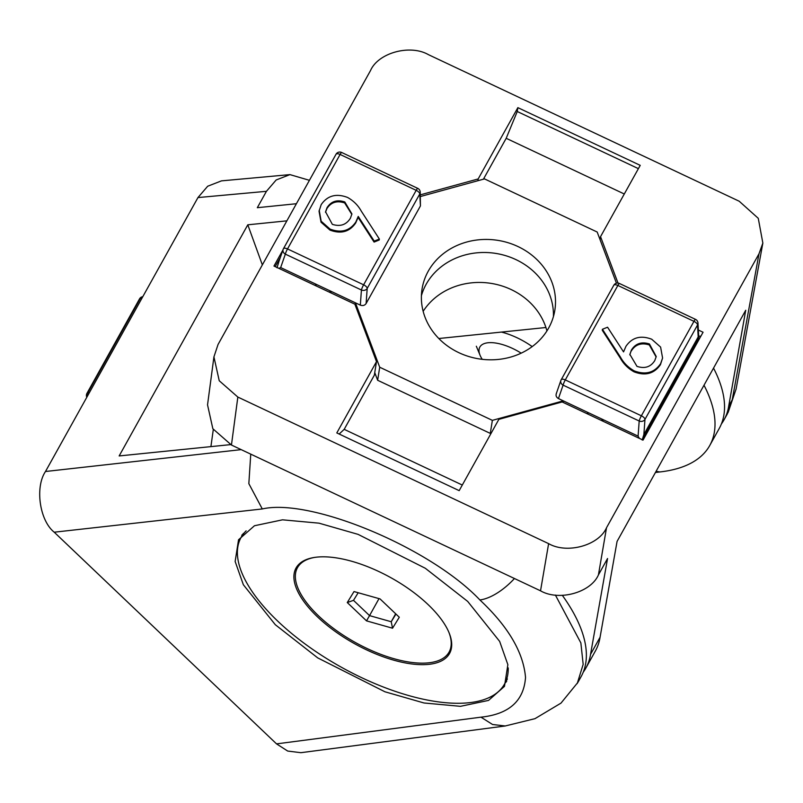 <?xml version="1.0" encoding="UTF-8"?>
<svg xmlns="http://www.w3.org/2000/svg" width="803" height="803" viewBox="0 0 803 803"><rect width="100%" height="100%" fill="white"/><g stroke="black" fill="none" stroke-linecap="round" stroke-linejoin="round"><path stroke-width="1.2" d="M142.111 297.893L140.354 298.375A4.336 3.353 -105.2 0 1 142.181 296.809A4.336 4.336 0 0 0 139.531 298.877L86.955 393.34A4.336 4.336 0 0 0 86.804 397.264M139.531 298.877A4.336 1.857 -150.9 0 1 140.354 298.375L87.788 392.828A4.336 3.613 84.1 0 0 87.256 396.451M450.754 650.771A87.838 37.671 29.1 0 1 448.516 653.03M316.533 557.162A87.838 37.671 29.1 0 1 411.016 590.476A87.838 37.671 29.1 0 1 449.56 653.461A87.838 37.671 29.1 0 1 429.083 664.322A87.838 37.671 29.1 0 1 334.59 631.007A87.838 37.671 29.1 0 1 296.046 568.022A87.838 37.671 29.1 0 1 316.533 557.162M246.13 530.863A150.743 64.641 -150.9 0 0 241.091 537.428A150.743 64.641 -150.9 0 0 277.878 621.271A150.743 64.641 -150.9 0 0 410.203 695.98A150.743 64.641 -150.9 0 0 504.515 684.056A150.743 64.641 -150.9 0 0 508.209 667.875M296.969 568.675A87.838 37.671 29.1 0 1 297.712 565.583M316.282 285.998A10.841 9.676 -171 0 1 315.639 284.051L280.669 267.56L278.942 268.383M315.398 285.577L315.639 284.051L331.177 291.379A10.841 9.676 -171 0 1 329.089 292.041M587.334 413.836L587.575 412.31A10.841 9.676 9 0 0 588.218 414.258M517.985 246.551A67.241 60.004 9 0 0 422.037 289.1A67.241 60.004 9 0 0 458.904 352.698A67.241 60.004 9 0 0 554.853 310.149A67.241 60.004 9 0 0 517.985 246.551M515.917 259.6A67.241 60.004 9 0 0 421.404 295.695A67.241 60.004 9 0 1 426.162 284.272A67.241 60.004 9 0 1 502.527 254.802A67.241 60.004 9 0 1 553.418 316.613A67.241 60.004 9 0 0 515.917 259.6M662.585 358.038L660.457 364.652C654.174 373.736 645.371 376.135 634.049 371.839C628.066 368.457 623.489 363.889 620.317 358.118L602.26 330.244L602.421 329.28L607.56 327.222L623.55 351.895L625.949 346.314C632.071 337.421 640.653 335.052 651.695 339.217L660.608 347.087L662.585 358.038L660.608 363.689C654.325 372.773 645.522 375.162 634.209 370.876C628.217 367.493 623.64 362.916 620.478 357.154L602.421 329.28M379.367 239.043L379.217 240.017L374.078 242.074L358.088 217.392L355.689 222.983C349.566 231.876 340.984 234.235 329.943 230.08L321.029 222.21L319.052 211.259L321.18 204.645C327.463 195.561 336.266 193.162 347.579 197.448C353.571 200.83 358.148 205.407 361.31 211.179L379.367 239.043L374.228 241.101L358.238 216.429L355.839 222.009C349.717 230.913 341.134 233.271 330.093 229.106L321.18 221.237L319.203 210.286M587.575 412.31L638.094 436.129L639.188 421.013L563.104 385.129L558.436 398.559L587.575 412.31M601.025 420.29A10.841 9.676 9 0 0 603.113 419.638L602.872 421.163M420.461 196.514L484.52 178.898L597.181 232.027L616.443 283.198M420.431 205.939L419.778 193.965A4.336 3.945 -3.1 0 0 420.22 192.037L420.431 205.939L366.108 303.544C364.713 305.481 362.785 306.013 360.326 305.13L331.177 291.379L330.936 292.914M491.175 433.158L490.292 433.399L377.641 380.271L379.709 367.222L355.458 302.831L355.137 304.899M379.709 367.222L492.359 420.36L563.294 400.858L563.054 402.383M558.436 398.559C556.218 397.244 555.556 395.498 556.459 393.319M642.31 439.763L698.801 338.264L698.188 336.939L643.865 434.543L642.179 439.984M377.641 380.271L374.75 372.612M639.339 438.358L638.094 436.129M490.292 433.399L492.359 420.36M277.015 267.76L278.691 262.32M698.801 338.224L697.978 323.047A4.336 4.336 0 0 0 695.498 319.353A4.336 0.612 115.3 0 0 693.953 321.351L617.868 285.456L565.292 379.919L641.376 415.803L693.953 321.351A4.336 1.857 -150.9 0 1 697.546 324.974A4.336 3.945 -3.1 0 0 697.978 323.047M561.126 379.889A4.336 3.764 19.2 0 0 560.885 380.421L560.885 380.421A4.336 3.764 19.2 0 0 563.104 385.129A4.336 0.612 115.3 0 1 565.292 379.919A4.336 1.857 -150.9 0 0 561.197 379.739A4.336 1.857 -150.9 0 0 561.126 379.889M698.188 336.939L697.546 324.974L644.97 419.427A4.336 3.684 -175.8 0 1 639.188 421.013A4.336 0.612 115.3 0 1 641.376 415.803A4.336 1.857 -150.9 0 1 644.97 419.427L643.865 434.543M360.326 305.13L361.43 290.013A4.336 3.684 4.2 0 0 367.202 288.428L366.108 303.544M283.519 248.609L335.945 154.427A4.336 1.857 29.1 0 1 336.005 154.276L283.429 248.739A4.336 1.857 29.1 0 0 283.369 248.89A4.336 3.764 19.2 0 0 283.128 249.422L283.128 249.422A4.336 3.764 19.2 0 0 285.346 254.129L280.669 267.56M350.399 218.225L351.925 213.939L344.808 201.965C337.039 199.395 331.107 201.312 327.022 207.706L325.556 211.801L332.342 224.348C340.281 226.868 346.304 224.82 350.399 218.225M330.093 229.106L329.943 230.08M355.839 222.009L355.689 222.983M358.238 216.429L358.088 217.392M374.228 241.101L374.078 242.074M351.834 214.431L344.658 202.928C336.889 200.369 330.956 202.276 326.871 208.67L325.496 212.293M344.808 201.965L344.658 202.928M327.022 207.706L326.871 208.67M631.389 350.098L629.863 354.394L636.98 366.369C644.749 368.928 650.681 367.011 654.766 360.617L656.232 356.522L649.446 343.975C641.507 341.466 635.484 343.503 631.389 350.098L629.803 354.856M634.209 370.876L634.049 371.839M660.608 363.689L660.457 364.652M649.446 343.975L649.286 344.939C641.346 342.429 635.334 344.477 631.228 351.072M656.141 357.004L649.286 344.939M724.055 419.808L727.478 413.655L732.236 399.804L728.712 406.117A214.06 91.803 29.1 0 1 724.055 419.808A214.06 91.803 29.1 0 1 721.405 423.944M758.996 253.788L762.85 243.078L736.08 389.134L732.236 399.794L758.996 253.788L606.526 527.722L598.436 574.898L607.55 558.517L590.546 654.365A214.06 91.803 29.1 0 1 585.879 668.056A214.06 91.803 29.1 0 1 583.239 672.191M585.879 668.056L595.414 650.932A214.06 91.803 -150.9 0 0 600.072 637.241L617.075 541.403L745.726 310.269L728.712 406.117M598.436 574.898C590.747 592.654 558.898 601.407 540.529 590.817L548.62 543.641L237.839 397.063L231.445 445.033L212.845 428.732L207.535 404.853L213.929 356.873L219.239 380.752L237.839 397.063M540.529 590.817L231.445 445.033M213.929 356.873L218.045 344.497L370.514 70.564C378.203 52.807 410.052 44.055 428.421 54.654L739.202 201.232L758.273 218.326L762.85 243.078M210.908 446.619L213.307 429.454M548.62 543.641C566.988 554.231 598.837 545.478 606.526 527.722M618.019 283.078L600.544 236.654L640.232 165.358L517.865 107.642L478.176 178.949L420.37 194.838M282.957 249.914L273.974 266.044L354.876 304.196L376.497 361.631L336.808 432.927L459.175 490.643L498.864 419.347L562.14 401.952L643.032 440.104L703.067 332.241L698.359 330.023M423.151 311.323A67.241 60.004 -171 0 1 491.024 283.369A67.241 60.004 -171 0 1 546.923 330.936M376.497 361.631L374.349 375.162L344.196 429.344L462.297 485.042M624.292 193.995L506.191 138.297L483.416 179.199M506.191 138.297L517.252 111.507L517.865 107.642M477.895 180.715L478.176 178.949M517.252 111.507L638.405 168.65M275.198 266.616L280.388 257.291M698.69 336.196L700.889 336.146M600.062 239.685L600.544 236.654M339.157 434.042L344.196 429.344M314.555 557.423A86.754 37.209 -150.9 0 0 297.471 567.691A86.754 37.209 -150.9 0 0 318.65 615.951A86.754 37.209 -150.9 0 0 394.805 658.942A86.754 37.209 -150.9 0 0 449.088 652.086A86.754 37.209 -150.9 0 0 448.817 632.152M380.04 598.908L399.302 617.236L392.537 628.217L366.519 620.87L347.267 602.541L354.023 591.56L380.04 598.908M379.016 598.616L369.551 615.62L391.232 621.743L395.959 614.064M395.668 613.773L391.232 621.743L392.537 628.217M358.188 592.734L353.501 600.343L369.551 615.62L366.519 620.87M353.501 600.343L347.267 602.541M555.395 595.063L580.86 642.912L583.169 664.342L577.216 683.574M480.977 717.169L492.55 724.497L505.328 725.982L300.884 752.692L287.695 751.056L276.543 743.879L480.977 717.169C509.002 714.208 523.847 700.969 525.523 677.441C523.395 652.327 508.179 626.491 479.883 599.951C430.589 547.817 310.861 497.75 262.29 508.951L248.84 483.647L250.757 454.147M505.027 683.142A151.827 65.113 -150.9 0 0 506.673 681.335M467.697 601.427L499.657 641.406L507.867 664.673L504.465 686.374L488.535 700.407L460.48 706.329L424.004 702.986L384.918 691.774L317.727 657.898L275.319 624.724L243.359 584.745L235.149 561.478L238.541 539.777L254.471 525.744L282.526 519.822L319.002 523.165L358.098 534.376L425.289 568.253L467.697 601.427M545.92 327.514L438.809 338.515M704.01 385.219A214.06 91.803 29.1 0 1 709.762 445.494A214.06 91.803 29.1 0 1 659.855 471.953L655.439 472.485M577.939 682.329L581.121 676.618A214.06 91.803 -150.9 0 0 562.371 595.394M296.397 203.721L257.321 207.696L266.435 191.315L197.96 197.568L45.49 471.502L241.191 449.63M230.591 444.621L119.155 455.943L247.796 224.81L286.872 220.845M262.29 508.951L54.223 532.198L276.543 743.879M54.223 532.198C39.618 520.635 34.82 487.26 45.49 471.502M197.96 197.568L207.696 186.226L221.467 180.866L289.943 174.612L276.172 179.982L266.435 191.315M709.762 445.494L719.287 428.37A214.06 91.803 -150.9 0 0 713.536 368.095M309.426 180.324L289.943 174.612M262.35 264.9L247.796 224.81M242.074 534.758A151.827 65.113 -150.9 0 0 241.603 536.514M482.272 359.332A34.7 14.886 29.1 0 1 480.053 355.257A34.7 14.886 29.1 0 1 483.306 343.985A34.7 14.886 29.1 0 1 521.187 353.169M501.383 332.071A43.382 18.599 29.1 0 1 532.198 346.605M86.955 393.34A4.336 1.857 -150.9 0 1 87.788 392.828L89.364 392.667M278.32 263.233L283.128 249.422A4.336 4.336 0 0 1 283.429 248.739A4.336 1.857 29.1 0 1 287.524 248.92L363.618 284.804L416.195 190.341L340.101 154.457L287.524 248.92A4.336 0.612 -64.7 0 0 285.346 254.129L361.43 290.013A4.336 0.612 -64.7 0 1 363.618 284.804A4.336 1.857 29.1 0 1 367.202 288.428L419.778 193.965A4.336 1.857 29.1 0 0 416.195 190.341A4.336 0.612 -64.7 0 1 417.731 188.354L341.646 152.47A4.336 4.336 0 0 0 336.005 154.276A4.336 1.857 29.1 0 1 340.101 154.457A4.336 0.612 -64.7 0 1 341.646 152.47M561.287 379.608L613.703 285.426A4.336 1.857 -150.9 0 1 613.773 285.286A4.336 1.857 -150.9 0 1 617.868 285.456A4.336 0.612 115.3 0 1 619.414 283.469A4.336 4.336 0 0 0 613.773 285.286L561.197 379.739A4.336 4.336 0 0 0 560.885 380.421L556.208 393.871M620.478 357.154L620.317 358.118M600.072 637.241L590.546 654.365M514.452 578.511A43.382 20.236 133.6 0 1 479.883 599.951M656.091 471.311L659.855 471.953M142.814 296.628L142.181 296.809M507.355 678.957L504.515 684.056M243.329 533.403L241.091 537.428M619.414 283.469L695.498 319.353M420.22 192.037A4.336 4.336 0 0 0 417.731 188.354M728.15 412.391L736.13 388.883M297.471 567.691L299.87 563.395M449.088 652.086L451.477 647.78M577.919 682.339L560.996 703.117L534.979 718.665L505.077 726.012M480.053 355.257L476.33 346.234"/></g></svg>
